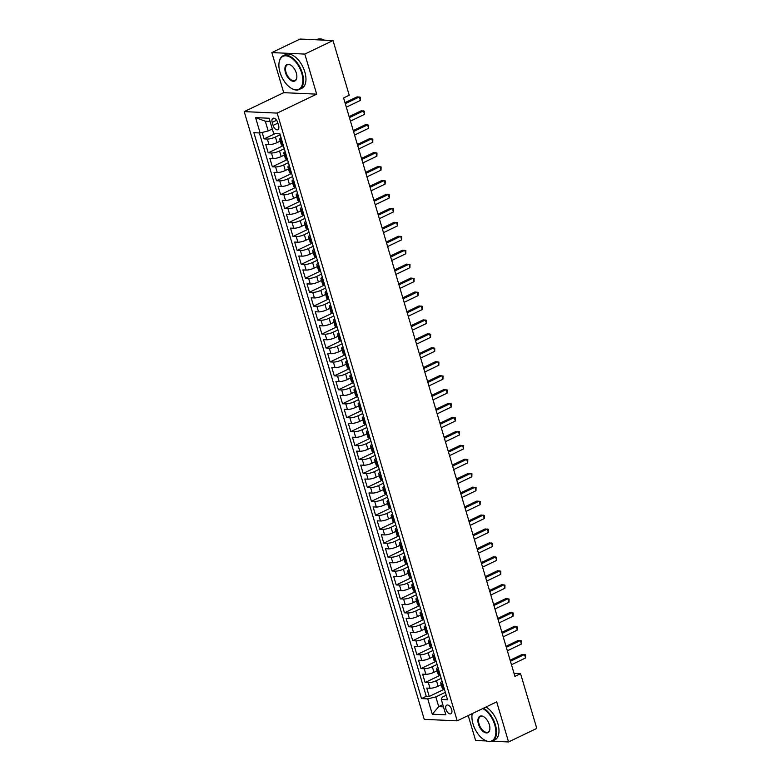 <?xml version="1.0" encoding="UTF-8"?>
<svg xmlns="http://www.w3.org/2000/svg" width="781" height="781" viewBox="0 0 781 781"><rect width="100%" height="100%" fill="white"/><g stroke="black" fill="none" stroke-linecap="round" stroke-linejoin="round"><path stroke-width="1.17" d="M451.672 709.578A4.784 2.626 -115.6 0 0 446.752 705.136A4.784 2.626 -115.6 0 0 445.971 709.324A4.784 2.626 -115.6 0 0 450.891 713.766A4.784 2.626 -115.6 0 0 451.672 709.578M468.219 715.542L475.6 740.466L486.26 740.944M244.219 111.624L424.239 719.35L457.207 720.834L277.187 113.099L244.219 111.624L283.718 92.666L316.686 94.15L304.815 54.074L271.847 52.591L283.718 92.666M271.847 52.591L300.06 39.05L333.018 40.534L304.815 54.074M262.172 132.458L264.085 138.911L275.068 133.639M280.223 141.107L277.07 142.62A5.984 1.416 163.5 0 1 268.996 144.631L265.735 144.485L268.215 152.842L283.376 145.569M284.352 155.048L281.199 156.561A5.984 1.416 -16.5 0 1 273.116 158.572L269.865 158.426L272.344 166.783L287.506 159.509M288.482 168.989L285.329 170.502A5.984 1.416 -16.5 0 1 277.245 172.503L273.994 172.357L276.474 180.723L291.635 173.45M292.611 182.92L289.458 184.443A5.984 1.416 -16.5 0 1 281.375 186.444L278.124 186.298L280.604 194.664L295.765 187.391M296.741 196.861L293.588 198.374A5.984 1.416 -16.5 0 1 285.504 200.385L282.253 200.239L284.733 208.605L299.894 201.322M300.87 210.802L297.717 212.315A5.984 1.416 -16.5 0 1 289.634 214.326L286.383 214.179L288.863 222.536L304.014 215.263M305 224.743L301.847 226.256A5.984 1.416 -16.5 0 1 293.763 228.257L290.512 228.111L292.992 236.477L308.144 229.204M309.13 238.683L305.976 240.197A5.984 1.416 -16.5 0 1 297.893 242.198L294.642 242.051L297.122 250.418L312.273 243.145M313.259 252.614L310.096 254.137A5.984 1.416 -16.5 0 1 302.022 256.139L298.772 255.992L301.251 264.359L316.403 257.086M317.389 266.555L314.226 268.068A5.984 1.416 -16.5 0 1 306.152 270.08L302.901 269.933L305.381 278.3L320.532 271.017M321.518 280.496L318.355 282.009A5.984 1.416 -16.5 0 1 310.282 284.02L307.031 283.874L309.501 292.231L324.662 284.958M325.648 294.437L322.485 295.95A5.984 1.416 -16.5 0 1 314.411 297.951L311.16 297.805L313.63 306.172L328.791 298.898M329.777 308.368L326.614 309.891A5.984 1.416 -16.5 0 1 318.541 311.892L315.29 311.746L317.76 320.112L332.921 312.839M333.897 322.309L330.744 323.822A5.984 1.416 -16.5 0 1 322.67 325.833L319.419 325.687L321.889 334.053L337.05 326.77M338.027 336.25L334.873 337.763A5.984 1.416 -16.5 0 1 326.8 339.774L323.539 339.628L326.019 347.984L341.18 340.711M342.156 350.191L339.003 351.704A5.984 1.416 -16.5 0 1 330.929 353.715L327.669 353.568L330.148 361.925L345.309 354.652M346.286 364.131L343.132 365.645A5.984 1.416 -16.5 0 1 335.049 367.646L331.798 367.5L334.278 375.866L349.439 368.593M350.415 378.063L347.262 379.586A5.984 1.416 -16.5 0 1 339.179 381.587L335.928 381.44L338.407 389.807L353.568 382.534M354.545 392.003L351.391 393.517A5.984 1.416 -16.5 0 1 343.308 395.528L340.057 395.381L342.537 403.748L357.698 396.465M358.674 405.944L355.521 407.457A5.984 1.416 -16.5 0 1 347.438 409.469L344.187 409.322L346.666 417.679L361.828 410.406M362.804 419.885L359.65 421.398A5.984 1.416 -16.5 0 1 351.567 423.4L348.316 423.263L350.796 431.62L365.947 424.347M366.933 433.826L363.78 435.339A5.984 1.416 -16.5 0 1 355.697 437.34L352.446 437.194L354.925 445.56L370.077 438.287M371.063 447.757L367.9 449.28A5.984 1.416 -16.5 0 1 359.826 451.281L356.575 451.135L359.055 459.501L374.206 452.228M375.192 461.698L372.029 463.211A5.984 1.416 -16.5 0 1 363.956 465.222L360.705 465.076L363.185 473.442L378.336 466.159M379.322 475.639L376.159 477.152A5.984 1.416 -16.5 0 1 368.085 479.163L364.834 479.017L367.314 487.373L382.465 480.1M383.451 489.58L380.288 491.093A5.984 1.416 -16.5 0 1 372.215 493.094L368.964 492.948L371.434 501.314L386.595 494.041M387.581 503.511L384.418 505.034A5.984 1.416 -16.5 0 1 376.344 507.035L373.093 506.889L375.563 515.255L390.725 507.982M391.701 517.452L388.547 518.965A5.984 1.416 -16.5 0 1 380.474 520.976L377.223 520.829L379.693 529.196L394.854 521.923M395.83 531.392L392.677 532.906A5.984 1.416 -16.5 0 1 384.603 534.917L381.343 534.77L383.822 543.127L398.984 535.854M399.96 545.333L396.807 546.846A5.984 1.416 -16.5 0 1 388.733 548.858L385.472 548.711L387.952 557.068L403.113 549.795M404.089 559.274L400.936 560.787A5.984 1.416 -16.5 0 1 392.853 562.789L389.602 562.642L392.082 571.009L407.243 563.736M408.219 573.205L405.066 574.728A5.984 1.416 -16.5 0 1 396.982 576.729L393.731 576.583L396.211 584.949L411.372 577.676M412.348 587.146L409.195 588.659A5.984 1.416 -16.5 0 1 401.112 590.67L397.861 590.524L400.341 598.89L415.502 591.607M416.478 601.087L413.325 602.6A5.984 1.416 -16.5 0 1 405.241 604.611L401.99 604.465L404.47 612.821L419.631 605.548M420.608 615.028L417.454 616.541A5.984 1.416 -16.5 0 1 409.371 618.552L406.12 618.406L408.6 626.762L423.751 619.489M424.737 628.969L421.584 630.482A5.984 1.416 -16.5 0 1 413.5 632.483L410.25 632.337L412.729 640.703L427.881 633.43M428.867 642.9L425.704 644.423A5.984 1.416 -16.5 0 1 417.63 646.424L414.379 646.277L416.859 654.644L432.01 647.371M432.996 656.841L429.833 658.354A5.984 1.416 -16.5 0 1 421.76 660.365L418.509 660.218L420.988 668.585L436.14 661.302M437.126 670.781L433.963 672.295A5.984 1.416 -16.5 0 1 425.889 674.306L422.638 674.159L425.118 682.516L440.269 675.243M333.018 40.534L349.224 95.243L343.591 97.947L514.933 676.405L520.576 673.7L514.044 673.407M272.198 122.363L273.106 125.438A4.637 2.538 -115.6 0 0 277.87 129.734A4.637 2.538 -115.6 0 0 278.622 125.682L277.714 122.617A4.637 2.538 -115.6 0 0 272.95 118.312A4.637 2.538 -115.6 0 0 272.198 122.363L276.591 120.254M446.205 695.266L442.251 697.16L441.294 699.483L447.533 699.766L279.901 133.854L273.662 133.571L269.123 118.243L255.582 117.628L260.122 132.965L253.884 132.682L421.515 698.595L427.754 698.878L435.837 696.877L438.727 706.629L443.481 706.844M441.294 699.483L445.844 714.82L432.293 714.215L427.754 698.878M441.197 678.377L436.442 680.661A5.984 1.416 163.5 0 1 428.369 682.662L425.118 682.516M441.255 684.722L438.092 686.235L436.442 680.661M437.067 664.436L432.313 666.72A5.984 1.416 163.5 0 1 424.239 668.731L420.988 668.585M432.938 650.495L428.183 652.779A5.984 1.416 163.5 0 1 420.11 654.79L416.859 654.644M428.808 636.564L424.054 638.838A5.984 1.416 163.5 0 1 415.98 640.85L412.729 640.703M424.688 622.623L419.924 624.907A5.984 1.416 163.5 0 1 411.851 626.909L408.6 626.762M420.559 608.682L415.795 610.967A5.984 1.416 163.5 0 1 407.721 612.968L404.47 612.821M416.429 594.741L411.675 597.026A5.984 1.416 163.5 0 1 403.592 599.037L400.341 598.89M412.3 580.81L407.545 583.085A5.984 1.416 163.5 0 1 399.462 585.096L396.211 584.949M408.17 566.869L403.416 569.154A5.984 1.416 163.5 0 1 395.332 571.155L392.082 571.009M404.041 552.928L399.286 555.213A5.984 1.416 163.5 0 1 391.203 557.214L387.952 557.068M399.911 538.988L395.157 541.272A5.984 1.416 163.5 0 1 387.073 543.273L383.822 543.127M395.782 525.047L391.027 527.331A5.984 1.416 163.5 0 1 382.944 529.342L379.693 529.196M391.652 511.116L386.898 513.39A5.984 1.416 163.5 0 1 378.814 515.401L375.563 515.255M387.522 497.175L382.768 499.459A5.984 1.416 163.5 0 1 374.695 501.461L371.434 501.314M383.393 483.234L378.639 485.518A5.984 1.416 163.5 0 1 370.565 487.52L367.314 487.373M379.263 469.293L374.509 471.578A5.984 1.416 163.5 0 1 366.435 473.589L363.185 473.442M375.134 455.352L370.379 457.637A5.984 1.416 163.5 0 1 362.306 459.648L359.055 459.501M371.004 441.421L366.25 443.696A5.984 1.416 163.5 0 1 358.176 445.707L354.925 445.56M366.875 427.48L362.12 429.765A5.984 1.416 163.5 0 1 354.047 431.766L350.796 431.62M362.755 413.539L357.991 415.824A5.984 1.416 163.5 0 1 349.917 417.825L346.666 417.679M358.625 399.599L353.871 401.883A5.984 1.416 163.5 0 1 345.788 403.894L342.537 403.748M354.496 385.658L349.742 387.942A5.984 1.416 163.5 0 1 341.658 389.953L338.407 389.807M350.366 371.727L345.612 374.001A5.984 1.416 163.5 0 1 337.529 376.012L334.278 375.866M346.237 357.786L341.482 360.07A5.984 1.416 163.5 0 1 333.399 362.072L330.148 361.925M342.107 343.845L337.353 346.129A5.984 1.416 163.5 0 1 329.27 348.131L326.019 347.984M337.978 329.904L333.223 332.189A5.984 1.416 163.5 0 1 325.14 334.2L321.889 334.053M333.848 315.973L329.094 318.248A5.984 1.416 163.5 0 1 321.011 320.259L317.76 320.112M329.719 302.032L324.964 304.317A5.984 1.416 163.5 0 1 316.891 306.318L313.63 306.172M325.589 288.091L320.835 290.376A5.984 1.416 163.5 0 1 312.761 292.377L309.501 292.231M321.46 274.151L316.705 276.435A5.984 1.416 163.5 0 1 308.632 278.436L305.381 278.3M317.33 260.21L312.576 262.494A5.984 1.416 163.5 0 1 304.502 264.505L301.251 264.359M313.201 246.279L308.446 248.553A5.984 1.416 163.5 0 1 300.373 250.564L297.122 250.418M309.071 232.338L304.317 234.622A5.984 1.416 163.5 0 1 296.243 236.623L292.992 236.477M304.951 218.397L300.187 220.681A5.984 1.416 163.5 0 1 292.114 222.683L288.863 222.536M300.822 204.456L296.058 206.74A5.984 1.416 163.5 0 1 287.984 208.752L284.733 208.605M296.692 190.515L291.938 192.8A5.984 1.416 163.5 0 1 283.854 194.811L280.604 194.664M292.563 176.584L287.808 178.859A5.984 1.416 163.5 0 1 279.725 180.87L276.474 180.723M288.433 162.643L283.679 164.928A5.984 1.416 163.5 0 1 275.595 166.929L272.344 166.783M284.304 148.702L279.549 150.987A5.984 1.416 163.5 0 1 271.466 152.988L268.215 152.842M280.174 134.762L275.42 137.046A5.984 1.416 163.5 0 1 267.336 139.057L264.085 138.911M259.37 132.926L426.26 696.32L429.238 696.457L444.399 689.184M438.092 686.235A5.984 1.416 -16.5 0 1 430.019 688.237L426.768 688.09L429.238 696.457M283.288 145.276L282.537 145.237A5.984 1.416 163.5 0 1 281.316 144.768L279.657 139.194A5.984 1.416 163.5 0 1 281.053 137.739M281.638 139.692L280.887 139.662A5.984 1.416 163.5 0 1 279.657 139.194M285.768 153.632L285.016 153.603A5.984 1.416 163.5 0 1 283.786 153.135A5.984 1.416 163.5 0 1 285.182 151.68M283.786 153.135L285.436 158.709A5.984 1.416 -16.5 0 0 286.666 159.178L287.418 159.207M289.888 167.573L289.146 167.544A5.984 1.416 163.5 0 1 287.916 167.075A5.984 1.416 163.5 0 1 289.312 165.621M287.916 167.075L289.566 172.65A5.984 1.416 -16.5 0 0 290.796 173.118L291.547 173.148M294.017 181.514L293.265 181.475A5.984 1.416 163.5 0 1 292.045 181.007A5.984 1.416 163.5 0 1 293.441 179.562M292.045 181.007L293.695 186.591A5.984 1.416 -16.5 0 0 294.925 187.049L295.677 187.089M298.147 195.455L297.395 195.416A5.984 1.416 163.5 0 1 296.175 194.947A5.984 1.416 163.5 0 1 297.571 193.493M296.175 194.947L297.825 200.522A5.984 1.416 -16.5 0 0 299.055 200.99L299.797 201.029M302.276 209.386L301.525 209.357A5.984 1.416 163.5 0 1 300.304 208.888A5.984 1.416 163.5 0 1 301.7 207.434M300.304 208.888L301.954 214.463A5.984 1.416 -16.5 0 0 303.184 214.931L303.926 214.96M306.406 223.327L305.654 223.298A5.984 1.416 163.5 0 1 304.434 222.829A5.984 1.416 163.5 0 1 305.83 221.374M304.434 222.829L306.084 228.403A5.984 1.416 -16.5 0 0 307.304 228.872L308.056 228.901M310.535 237.268L309.784 237.229A5.984 1.416 163.5 0 1 308.563 236.77A5.984 1.416 163.5 0 1 309.959 235.315M308.563 236.77L310.213 242.344A5.984 1.416 -16.5 0 0 311.434 242.813L312.185 242.842M314.665 251.209L313.913 251.17A5.984 1.416 163.5 0 1 312.693 250.701A5.984 1.416 163.5 0 1 314.089 249.256M312.693 250.701L314.343 256.285A5.984 1.416 -16.5 0 0 315.563 256.744L316.315 256.783M318.794 265.14L318.043 265.11A5.984 1.416 163.5 0 1 316.822 264.642A5.984 1.416 163.5 0 1 318.218 263.187M316.822 264.642L318.472 270.216A5.984 1.416 -16.5 0 0 319.693 270.685L320.444 270.724M322.924 279.081L322.172 279.051A5.984 1.416 163.5 0 1 320.952 278.583A5.984 1.416 163.5 0 1 322.348 277.128M320.952 278.583L322.602 284.157A5.984 1.416 -16.5 0 0 323.822 284.626L324.574 284.655M327.054 293.021L326.302 292.992A5.984 1.416 163.5 0 1 325.081 292.524A5.984 1.416 163.5 0 1 326.478 291.069M325.081 292.524L326.731 298.098A5.984 1.416 -16.5 0 0 327.952 298.567L328.703 298.596M331.183 306.962L330.431 306.923A5.984 1.416 163.5 0 1 329.211 306.464A5.984 1.416 163.5 0 1 330.597 305.01M329.211 306.464L330.861 312.039A5.984 1.416 -16.5 0 0 332.081 312.507L332.833 312.537M335.313 320.903L334.561 320.864A5.984 1.416 163.5 0 1 333.331 320.395A5.984 1.416 163.5 0 1 334.727 318.941M333.331 320.395L334.99 325.97A5.984 1.416 -16.5 0 0 336.211 326.438L336.962 326.478M339.442 334.834L338.69 334.805A5.984 1.416 163.5 0 1 337.46 334.336A5.984 1.416 163.5 0 1 338.856 332.882M337.46 334.336L339.12 339.911A5.984 1.416 -16.5 0 0 340.34 340.379L341.092 340.418M343.572 348.775L342.82 348.746A5.984 1.416 163.5 0 1 341.59 348.277A5.984 1.416 163.5 0 1 342.986 346.823M341.59 348.277L343.24 353.852A5.984 1.416 -16.5 0 0 344.47 354.32L345.222 354.349M347.691 362.716L346.949 362.687A5.984 1.416 163.5 0 1 345.719 362.218A5.984 1.416 163.5 0 1 347.115 360.763M345.719 362.218L347.369 367.792A5.984 1.416 -16.5 0 0 348.599 368.261L349.351 368.29M351.821 376.657L351.069 376.618A5.984 1.416 163.5 0 1 349.849 376.159A5.984 1.416 163.5 0 1 351.245 374.704M349.849 376.159L351.499 381.733A5.984 1.416 -16.5 0 0 352.729 382.192L353.481 382.231M355.951 390.598L355.199 390.559A5.984 1.416 163.5 0 1 353.978 390.09A5.984 1.416 163.5 0 1 355.375 388.635M353.978 390.09L355.628 395.664A5.984 1.416 -16.5 0 0 356.858 396.133L357.6 396.172M360.08 404.529L359.328 404.499A5.984 1.416 163.5 0 1 358.108 404.031A5.984 1.416 163.5 0 1 359.504 402.576M358.108 404.031L359.758 409.605A5.984 1.416 -16.5 0 0 360.988 410.074L361.73 410.103M364.21 418.47L363.458 418.44A5.984 1.416 163.5 0 1 362.238 417.972A5.984 1.416 163.5 0 1 363.634 416.517M362.238 417.972L363.887 423.546A5.984 1.416 -16.5 0 0 365.108 424.015L365.859 424.044M368.339 432.41L367.587 432.371A5.984 1.416 163.5 0 1 366.367 431.913A5.984 1.416 163.5 0 1 367.763 430.458M366.367 431.913L368.017 437.487A5.984 1.416 -16.5 0 0 369.237 437.956L369.989 437.985M372.469 446.351L371.717 446.312A5.984 1.416 163.5 0 1 370.497 445.844A5.984 1.416 163.5 0 1 371.893 444.399M370.497 445.844L372.146 451.428A5.984 1.416 -16.5 0 0 373.367 451.887L374.119 451.926M376.598 460.292L375.846 460.253A5.984 1.416 163.5 0 1 374.626 459.784A5.984 1.416 163.5 0 1 376.022 458.33M374.626 459.784L376.276 465.359A5.984 1.416 -16.5 0 0 377.496 465.827L378.248 465.866M380.728 474.223L379.976 474.194A5.984 1.416 163.5 0 1 378.756 473.725A5.984 1.416 163.5 0 1 380.152 472.271M378.756 473.725L380.406 479.3A5.984 1.416 -16.5 0 0 381.626 479.768L382.378 479.798M384.857 488.164L384.106 488.135A5.984 1.416 163.5 0 1 382.885 487.666A5.984 1.416 163.5 0 1 384.281 486.212M382.885 487.666L384.535 493.241A5.984 1.416 -16.5 0 0 385.755 493.709L386.507 493.738M388.987 502.105L388.235 502.066A5.984 1.416 163.5 0 1 387.015 501.607A5.984 1.416 163.5 0 1 388.401 500.152M387.015 501.607L388.665 507.181A5.984 1.416 -16.5 0 0 389.885 507.65L390.637 507.679M393.116 516.046L392.365 516.007A5.984 1.416 163.5 0 1 391.135 515.538A5.984 1.416 163.5 0 1 392.531 514.083M391.135 515.538L392.794 521.112A5.984 1.416 -16.5 0 0 394.014 521.581L394.766 521.62M397.246 529.977L396.494 529.948A5.984 1.416 163.5 0 1 395.264 529.479A5.984 1.416 163.5 0 1 396.66 528.024M395.264 529.479L396.924 535.053A5.984 1.416 -16.5 0 0 398.144 535.522L398.896 535.561M401.375 543.918L400.624 543.888A5.984 1.416 163.5 0 1 399.394 543.42A5.984 1.416 163.5 0 1 400.79 541.965M399.394 543.42L401.043 548.994A5.984 1.416 -16.5 0 0 402.274 549.463L403.025 549.492M405.495 557.859L404.753 557.829A5.984 1.416 163.5 0 1 403.523 557.361A5.984 1.416 163.5 0 1 404.919 555.906M403.523 557.361L405.173 562.935A5.984 1.416 -16.5 0 0 406.403 563.404L407.155 563.433M409.625 571.799L408.883 571.76A5.984 1.416 163.5 0 1 407.653 571.302A5.984 1.416 163.5 0 1 409.049 569.847M407.653 571.302L409.303 576.876A5.984 1.416 -16.5 0 0 410.533 577.335L411.284 577.374M413.754 585.74L413.003 585.701A5.984 1.416 163.5 0 1 411.782 585.233A5.984 1.416 163.5 0 1 413.178 583.778M411.782 585.233L413.432 590.807A5.984 1.416 -16.5 0 0 414.662 591.276L415.414 591.315M417.884 599.671L417.132 599.642A5.984 1.416 163.5 0 1 415.912 599.173A5.984 1.416 163.5 0 1 417.308 597.719M415.912 599.173L417.562 604.748A5.984 1.416 -16.5 0 0 418.792 605.216L419.534 605.255M422.013 613.612L421.262 613.583A5.984 1.416 163.5 0 1 420.041 613.114A5.984 1.416 163.5 0 1 421.437 611.66M420.041 613.114L421.691 618.689A5.984 1.416 -16.5 0 0 422.911 619.157L423.663 619.187M426.143 627.553L425.391 627.524A5.984 1.416 163.5 0 1 424.171 627.055A5.984 1.416 163.5 0 1 425.567 625.601M424.171 627.055L425.821 632.63A5.984 1.416 -16.5 0 0 427.041 633.098L427.793 633.127M430.272 641.494L429.521 641.455A5.984 1.416 163.5 0 1 428.3 640.986A5.984 1.416 163.5 0 1 429.696 639.541M428.3 640.986L429.95 646.57A5.984 1.416 -16.5 0 0 431.171 647.029L431.922 647.068M434.402 655.435L433.65 655.396A5.984 1.416 163.5 0 1 432.43 654.927A5.984 1.416 163.5 0 1 433.826 653.472M432.43 654.927L434.08 660.501A5.984 1.416 -16.5 0 0 435.3 660.97L436.052 661.009M438.531 669.366L437.78 669.337A5.984 1.416 163.5 0 1 436.559 668.868A5.984 1.416 163.5 0 1 437.956 667.413M436.559 668.868L438.209 674.442A5.984 1.416 -16.5 0 0 439.43 674.911L440.181 674.94M442.661 683.307L441.909 683.277A5.984 1.416 163.5 0 1 440.689 682.809A5.984 1.416 163.5 0 1 442.085 681.354M440.689 682.809L442.339 688.383A5.984 1.416 -16.5 0 0 443.559 688.852L444.311 688.881M270.07 121.416L265.315 121.201L268.205 130.954L260.122 132.965M272.305 128.992L268.205 130.954M492.167 741.208L508.568 741.95L536.781 728.409L520.576 673.7M508.568 741.95L496.696 701.875L457.207 720.834M316.686 94.15L277.187 113.099M442.827 704.657L438.727 706.629L432.293 714.215M445.326 692.317L435.837 696.877M426.26 696.32L421.515 698.595M265.315 121.201L255.582 117.628M345.29 103.688L359.338 96.951L360.373 100.427L346.325 107.173M344.987 102.672L357.112 96.844L360.451 97.254L360.373 100.427M301.749 73.297A18.246 9.997 -115.6 0 0 289.107 56.632A18.246 9.997 -115.6 0 0 279.002 63.193A18.246 9.997 -115.6 0 0 280.008 72.321A18.246 9.997 -115.6 0 0 290.952 88.077A18.246 9.997 -115.6 0 0 301.749 73.297M279.032 62.997A18.695 10.241 64.4 0 1 279.051 62.792A18.695 10.241 64.4 0 1 283.122 55.783A18.695 10.241 64.4 0 1 302.354 73.141A18.695 10.241 64.4 0 1 299.299 89.503A18.695 10.241 64.4 0 1 291.293 88.292A18.695 10.241 64.4 0 1 291.118 88.185M296.311 73.053A9.128 4.998 64.4 0 1 296.809 77.612A9.128 4.998 64.4 0 1 291.762 80.892A9.128 4.998 64.4 0 1 285.436 72.565A9.128 4.998 64.4 0 1 290.835 65.174A9.128 4.998 64.4 0 1 296.311 73.053M291.01 65.282A8.679 4.754 -115.6 0 0 287.457 64.823A8.679 4.754 -115.6 0 0 286.041 72.408A8.679 4.754 -115.6 0 0 294.964 80.463A8.679 4.754 -115.6 0 0 296.829 77.407M316.451 39.782L317.203 39.431A18.695 10.241 64.4 0 1 324.359 40.143M283.122 55.783L285.602 54.592A18.695 10.241 64.4 0 1 304.834 71.95A18.695 10.241 64.4 0 1 301.788 88.312L299.299 89.503M472.056 714.635A18.695 10.241 64.4 0 1 472.075 714.43A18.695 10.241 64.4 0 1 472.193 713.639A18.246 9.997 -115.6 0 0 472.027 714.83A18.246 9.997 -115.6 0 0 473.032 723.958A18.246 9.997 -115.6 0 0 483.976 739.714A18.246 9.997 -115.6 0 0 494.763 724.934A18.246 9.997 -115.6 0 0 482.756 708.562M483.468 708.23A18.695 10.241 64.4 0 1 495.379 724.778A18.695 10.241 64.4 0 1 492.323 741.14A18.695 10.241 64.4 0 1 484.308 739.929A18.695 10.241 64.4 0 1 484.142 739.822M489.336 724.69A9.128 4.998 64.4 0 1 489.833 729.249A9.128 4.998 64.4 0 1 484.786 732.529A9.128 4.998 64.4 0 1 478.46 724.202A9.128 4.998 64.4 0 1 483.859 716.812A9.128 4.998 64.4 0 1 489.336 724.69M484.035 716.919A8.679 4.754 -115.6 0 0 480.481 716.46A8.679 4.754 -115.6 0 0 479.065 724.046A8.679 4.754 -115.6 0 0 487.988 732.1A8.679 4.754 -115.6 0 0 489.853 729.044M485.948 707.039A18.695 10.241 64.4 0 1 497.858 723.587A18.695 10.241 64.4 0 1 494.812 739.949L492.323 741.14M349.419 117.628L363.468 110.882L364.502 114.368L350.444 121.114M349.117 116.603L361.242 110.785L364.581 111.195L364.502 114.368M353.549 131.569L367.597 124.823L368.632 128.309L354.574 135.054M353.246 130.544L365.371 124.726L368.71 125.136L368.632 128.309M357.678 145.51L371.727 138.764L372.762 142.249L358.704 148.995M357.376 144.485L369.501 138.667L372.84 139.077L372.762 142.249M361.808 159.451L375.856 152.705L376.891 156.19L362.833 162.936M361.496 158.426L373.63 152.598L376.969 153.017L376.891 156.19M365.928 173.382L379.986 166.636L381.021 170.121L366.963 176.867M365.625 172.367L377.76 166.538L381.099 166.949L381.021 170.121M370.057 187.323L384.115 180.577L385.15 184.062L371.092 190.808M369.755 186.298L381.889 180.479L385.228 180.889L385.15 184.062M374.187 201.264L388.245 194.518L389.28 198.003L375.222 204.749M373.884 200.239L386.019 194.42L389.358 194.83L389.28 198.003M378.316 215.205L392.374 208.459L393.409 211.944L379.351 218.69M378.014 214.179L390.149 208.361L393.478 208.771L393.409 211.944M382.446 229.145L396.504 222.4L397.539 225.885L383.481 232.631M382.143 228.12L394.278 222.292L397.607 222.702L397.539 225.885M386.575 243.076L400.633 236.331L401.668 239.816L387.61 246.562M386.273 242.051L398.408 236.233L401.737 236.643L401.668 239.816M390.705 257.017L404.763 250.271L405.788 253.757L391.74 260.503M390.402 255.992L402.537 250.174L405.866 250.584L405.788 253.757M394.835 270.958L408.893 264.212L409.918 267.698L395.869 274.443M394.532 269.933L406.657 264.115L409.996 264.525L409.918 267.698M398.964 284.899L413.022 278.153L414.047 281.638L399.999 288.384M398.661 283.874L410.786 278.046L414.125 278.466L414.047 281.638M403.094 298.84L417.142 292.094L418.177 295.569L404.128 302.315M402.791 297.815L414.916 291.987L418.255 292.397L418.177 295.569M407.223 312.771L421.271 306.025L422.306 309.51L408.248 316.256M406.921 311.746L419.046 305.927L422.384 306.337L422.306 309.51M411.353 326.712L425.401 319.966L426.436 323.451L412.378 330.197M411.05 325.687L423.175 319.868L426.514 320.278L426.436 323.451M415.482 340.653L429.53 333.907L430.565 337.392L416.507 344.138M415.18 339.628L427.305 333.809L430.643 334.219L430.565 337.392M419.612 354.594L433.66 347.848L434.695 351.333L420.637 358.079M419.299 353.568L431.434 347.74L434.773 348.16L434.695 351.333M423.732 368.525L437.79 361.779L438.824 365.264L424.766 372.01M423.429 367.509L435.564 361.681L438.902 362.091L438.824 365.264M427.861 382.465L441.919 375.72L442.954 379.205L428.896 385.951M427.558 381.44L439.693 375.622L443.032 376.032L442.954 379.205M431.991 396.406L446.049 389.66L447.083 393.146L433.025 399.892M431.688 395.381L443.823 389.563L447.162 389.973L447.083 393.146M436.12 410.347L450.178 403.601L451.213 407.086L437.155 413.832M435.818 409.322L447.952 403.504L451.281 403.914L451.213 407.086M440.25 424.288L454.308 417.542L455.343 421.027L441.285 427.773M439.947 423.263L452.082 417.435L455.411 417.855L455.343 421.027M444.379 438.219L458.437 431.473L459.472 434.958L445.414 441.704M444.077 437.204L456.211 431.376L459.54 431.786L459.472 434.958M448.509 452.16L462.567 445.414L463.592 448.899L449.544 455.645M448.206 451.135L460.341 445.316L463.67 445.726L463.592 448.899M452.638 466.101L466.696 459.355L467.721 462.84L453.673 469.586M452.336 465.076L464.461 459.257L467.799 459.667L467.721 462.84M456.768 480.042L470.826 473.296L471.851 476.781L457.803 483.527M456.465 479.017L468.59 473.198L471.929 473.608L471.851 476.781M460.897 493.982L474.955 487.237L475.98 490.722L461.932 497.458M460.595 492.957L472.72 487.129L476.059 487.539L475.98 490.722M465.027 507.914L479.075 501.168L480.11 504.653L466.052 511.399M464.724 506.889L476.849 501.07L480.188 501.48L480.11 504.653M469.156 521.854L483.205 515.109L484.24 518.594L470.182 525.34M468.854 520.829L480.979 515.011L484.318 515.421L484.24 518.594M473.286 535.795L487.334 529.049L488.369 532.535L474.311 539.28M472.983 534.77L485.108 528.952L488.447 529.362L488.369 532.535M477.416 549.736L491.464 542.99L492.499 546.475L478.441 553.221M477.103 548.711L489.238 542.883L492.577 543.303L492.499 546.475M481.535 563.667L495.593 556.921L496.628 560.407L482.57 567.152M481.233 562.652L493.367 556.824L496.706 557.234L496.628 560.407M485.665 577.608L499.723 570.862L500.758 574.347L486.7 581.093M485.362 576.583L497.497 570.765L500.836 571.175L500.758 574.347M489.794 591.549L503.852 584.803L504.887 588.288L490.829 595.034M489.492 590.524L501.627 584.705L504.965 585.115L504.887 588.288M493.924 605.49L507.982 598.744L509.017 602.229L494.959 608.975M493.621 604.465L505.756 598.646L509.085 599.056L509.017 602.229M498.053 619.431L512.111 612.685L513.146 616.17L499.088 622.916M497.751 618.406L509.886 612.577L513.215 612.997L513.146 616.17M502.183 633.362L516.241 626.616L517.276 630.101L503.218 636.847M501.88 632.346L514.015 626.518L517.344 626.928L517.276 630.101M506.313 647.303L520.371 640.557L521.396 644.042L507.347 650.788M506.01 646.277L518.145 640.459L521.474 640.869L521.396 644.042M510.442 661.243L524.5 654.498L525.525 657.983L511.477 664.729M510.139 660.218L522.264 654.4L525.603 654.81L525.525 657.983M433.963 672.295L432.313 666.72M429.833 658.354L428.183 652.779M425.704 644.423L424.054 638.838M421.584 630.482L419.924 624.907M417.454 616.541L415.795 610.967M413.325 602.6L411.675 597.026M409.195 588.659L407.545 583.085M405.066 574.728L403.416 569.154M400.936 560.787L399.286 555.213M396.807 546.846L395.157 541.272M392.677 532.906L391.027 527.331M388.547 518.965L386.898 513.39M384.418 505.034L382.768 499.459M380.288 491.093L378.639 485.518M376.159 477.152L374.509 471.578M372.029 463.211L370.379 457.637M367.9 449.28L366.25 443.696M363.78 435.339L362.12 429.765M359.65 421.398L357.991 415.824M355.521 407.457L353.871 401.883M351.391 393.517L349.742 387.942M347.262 379.586L345.612 374.001M343.132 365.645L341.482 360.07M339.003 351.704L337.353 346.129M334.873 337.763L333.223 332.189M330.744 323.822L329.094 318.248M326.614 309.891L324.964 304.317M322.485 295.95L320.835 290.376M318.355 282.009L316.705 276.435M314.226 268.068L312.576 262.494M310.096 254.137L308.446 248.553M305.976 240.197L304.317 234.622M301.847 226.256L300.187 220.681M297.717 212.315L296.058 206.74M293.588 198.374L291.938 192.8M289.458 184.443L287.808 178.859M285.329 170.502L283.679 164.928M281.199 156.561L279.549 150.987M277.07 142.62L275.42 137.046M268.996 144.631L267.336 139.057M430.019 688.237L428.369 682.662M425.889 674.306L424.239 668.731M421.76 660.365L420.11 654.79M417.63 646.424L415.98 640.85M413.5 632.483L411.851 626.909M409.371 618.552L407.721 612.968M405.241 604.611L403.592 599.037M401.112 590.67L399.462 585.096M396.982 576.729L395.332 571.155M392.853 562.789L391.203 557.214M388.733 548.858L387.073 543.273M384.603 534.917L382.944 529.342M380.474 520.976L378.814 515.401M376.344 507.035L374.695 501.461M372.215 493.094L370.565 487.52M368.085 479.163L366.435 473.589M363.956 465.222L362.306 459.648M359.826 451.281L358.176 445.707M355.697 437.34L354.047 431.766M351.567 423.4L349.917 417.825M347.438 409.469L345.788 403.894M343.308 395.528L341.658 389.953M339.179 381.587L337.529 376.012M335.049 367.646L333.399 362.072M330.929 353.715L329.27 348.131M326.8 339.774L325.14 334.2M322.67 325.833L321.011 320.259M318.541 311.892L316.891 306.318M314.411 297.951L312.761 292.377M310.282 284.02L308.632 278.436M306.152 270.08L304.502 264.505M302.022 256.139L300.373 250.564M297.893 242.198L296.243 236.623M293.763 228.257L292.114 222.683M289.634 214.326L287.984 208.752M285.504 200.385L283.854 194.811M281.375 186.444L279.725 180.87M277.245 172.503L275.595 166.929M273.116 158.572L271.466 152.988M282.537 145.237L280.887 139.662M286.666 159.178L285.016 153.603M290.796 173.118L289.146 167.544M294.925 187.049L293.265 181.475M299.055 200.99L297.395 195.416M303.184 214.931L301.525 209.357M307.304 228.872L305.654 223.298M311.434 242.813L309.784 237.229M315.563 256.744L313.913 251.17M319.693 270.685L318.043 265.11M323.822 284.626L322.172 279.051M327.952 298.567L326.302 292.992M332.081 312.507L330.431 306.923M336.211 326.438L334.561 320.864M340.34 340.379L338.69 334.805M344.47 354.32L342.82 348.746M348.599 368.261L346.949 362.687M352.729 382.192L351.069 376.618M356.858 396.133L355.199 390.559M360.988 410.074L359.328 404.499M365.108 424.015L363.458 418.44M369.237 437.956L367.587 432.371M373.367 451.887L371.717 446.312M377.496 465.827L375.846 460.253M381.626 479.768L379.976 474.194M385.755 493.709L384.106 488.135M389.885 507.65L388.235 502.066M394.014 521.581L392.365 516.007M398.144 535.522L396.494 529.948M402.274 549.463L400.624 543.888M406.403 563.404L404.753 557.829M410.533 577.335L408.883 571.76M414.662 591.276L413.003 585.701M418.792 605.216L417.132 599.642M422.911 619.157L421.262 613.583M427.041 633.098L425.391 627.524M431.171 647.029L429.521 641.455M435.3 660.97L433.65 655.396M439.43 674.911L437.78 669.337M443.559 688.852L441.909 683.277M277.87 123.144L273.106 125.438"/></g></svg>
